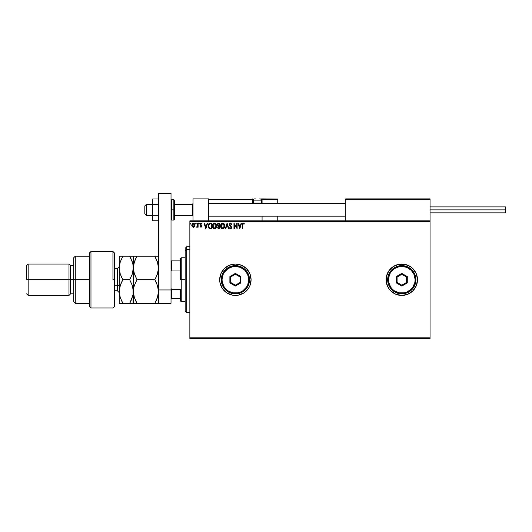 <?xml version="1.0" encoding="UTF-8"?>
<svg xmlns="http://www.w3.org/2000/svg" width="532" height="532" viewBox="0 0 532 532"><rect width="100%" height="100%" fill="white"/><g stroke="black" fill="none" stroke-linecap="round" stroke-linejoin="round"><path stroke-width="0.8" d="M414.847 288.45A15.701 15.701 0 0 0 416.29 285.757L417.487 279.739A15.701 15.701 0 0 1 401.793 295.433A15.701 15.701 0 0 1 386.092 279.739A15.701 15.701 0 0 0 414.84 288.464M416.303 285.731A15.701 15.701 0 0 0 417.188 282.811M417.188 282.785A15.701 15.701 0 0 0 417.487 279.752M219.689 279.752A15.701 15.701 0 0 0 219.989 282.778L222.336 288.457L226.665 292.786L232.324 295.134L238.449 295.134L244.108 292.786L248.444 288.457L249.894 285.744L251.084 279.739A15.701 15.701 0 0 1 235.39 295.433A15.701 15.701 0 0 1 219.689 279.739L219.989 282.798M219.995 282.818A15.701 15.701 0 0 0 222.329 288.444M222.343 288.47A15.701 15.701 0 0 0 224.285 290.831M224.291 290.838A15.701 15.701 0 0 0 235.383 295.433M235.397 295.433A15.701 15.701 0 0 0 251.084 279.739L249.894 273.727L246.489 268.633L241.395 265.235L235.39 264.038L229.378 265.235L224.285 268.633L220.886 273.727L219.689 279.739A15.701 15.701 0 0 1 235.39 264.038A15.701 15.701 0 0 1 251.084 279.739A15.701 15.701 0 0 0 235.39 264.038A15.701 15.701 0 0 0 219.689 279.739M189.864 338.605L430.049 338.605L189.864 338.605L189.864 221.651L430.049 221.651L430.049 337.82L189.864 337.82L189.864 338.605M430.049 220.866L189.864 220.866L189.864 337.82L430.049 337.82L430.049 338.605L430.049 221.651L189.864 221.651L189.864 220.866L430.049 220.866L430.049 221.651L430.049 198.888L430.049 220.866M194.453 226.645L194.858 225.043L194.32 223.626L193.136 223.161L192.138 223.859L191.773 225.408L192.278 226.785L193.967 227.124L194.865 225.216L193.316 223.154L191.766 225.216L192.178 226.645L193.316 227.31L194.353 226.785M197.685 223.221L198.103 223.221L197.685 223.221L197.585 226.087L196.627 227.171L197.685 226.645L197.685 227.237L198.103 227.237L198.103 223.221L198.103 227.237L198.103 223.221L197.685 223.221L197.618 225.947L196.627 227.171L197.685 226.645L197.685 227.237L198.103 227.237L197.685 227.237M201.036 227.31L201.828 226.093L200.67 224.065L201.98 223.693L201.01 223.161L200.271 223.912L200.358 224.93L201.415 226.273L201.103 226.805L200.464 226.393L200.218 226.738L201.036 227.31L200.218 226.738L201.036 227.31L201.841 226.253L200.644 224.291L201.156 223.646L201.734 224.065L201.98 223.693L201.109 223.154L200.218 224.311L201.315 225.907L201.01 226.812L200.464 226.393L200.218 226.738L200.464 226.393L201.01 226.812L201.415 226.273L200.464 225.096M208.178 226.093L208.178 225.9C208.112 224.311 208.817 223.42 210.28 223.221L209.129 223.513L208.524 224.258L208.298 226.958L209.309 228.461L211.556 228.713L211.556 223.221L210.28 223.221C208.817 223.42 208.112 224.311 208.178 225.9L209.422 228.521L211.556 228.713L211.556 223.221L211.556 228.713L209.495 228.554M218.632 223.221L219.729 223.221L217.96 223.413L217.335 224.783L218.2 226.186L217.854 228.128L219.729 228.713L219.729 223.221L219.729 228.713L219.729 223.221L218.632 223.221L217.335 224.783L218.2 226.186L217.688 227.357L218.951 228.713L219.729 228.713L218.951 228.713M225.754 228.713L225.295 228.713L227.058 223.221L225.295 228.713L225.754 228.713L227.091 224.551L228.428 228.713L228.886 228.713L227.124 223.221L228.886 228.713L227.124 223.221L225.295 228.713L225.754 228.713L227.091 224.551L228.428 228.713L228.886 228.713L228.428 228.713M236.707 223.221L236.707 227.31L233.96 223.221L233.96 228.713L234.379 228.713L234.379 224.617L237.132 228.713L237.132 223.221L236.707 223.221L237.132 223.221L236.707 223.221L236.707 227.31L233.96 223.221L233.96 228.713L234.379 228.713L234.379 224.617L237.132 228.713L237.132 223.221L237.039 228.713M242.692 225.063L242.998 223.746L244.102 224.138L244.314 223.713L243.277 223.081L242.379 223.786L242.273 228.713L242.692 228.713L242.692 225.063L243.284 223.646L244.102 224.138L244.314 223.713L243.277 223.081L242.273 225.009L242.273 228.713L242.692 228.713L242.712 224.424M386.092 279.739A15.701 15.701 0 0 1 401.793 264.038A15.701 15.701 0 0 1 417.487 279.739L416.297 273.727L412.892 268.633L410.511 266.685L404.852 264.338L398.727 264.338L393.068 266.685L388.739 271.014L386.392 276.673L386.392 282.798L388.739 288.457L390.688 290.838L395.781 294.243L401.793 295.433L407.798 294.243L412.892 290.838L416.297 285.744M241.109 223.221L241.568 223.221L239.806 228.713L241.568 223.221L241.109 223.221L240.544 224.983L239.001 224.983L238.436 223.221L237.977 223.221L239.733 228.713L241.568 223.221L241.109 223.221L240.544 224.983L239.001 224.983L238.436 223.221L237.977 223.221L239.733 228.713L237.977 223.221L238.436 223.221M230.117 223.214L230.609 223.081L229.611 223.806L229.525 225.076L231.141 227.596L230.589 228.295L229.851 227.59L229.525 227.929L229.93 228.547L231.008 228.733L231.566 227.576L230.01 225.116L229.99 224.065L230.722 223.653L231.5 224.557L231.846 224.285L230.609 223.081L231.846 224.285L230.609 223.081L229.452 224.571L231.141 227.596L230.589 228.295L229.851 227.59L229.525 227.929L230.582 228.86L231.566 227.576L229.871 224.577L230.642 223.646L231.367 224.258M224.803 225.947L223.992 223.679L222.436 223.101L221.079 224.085L220.6 226.466L221.392 228.261L222.961 228.84L224.311 227.836L224.803 225.947C224.823 224.378 224.112 223.427 222.682 223.081C221.252 223.44 220.547 224.404 220.574 225.974C220.547 227.556 221.259 228.521 222.715 228.86C224.138 228.481 224.83 227.51 224.803 225.947M216.63 225.947C216.65 224.378 215.945 223.427 214.509 223.081C213.079 223.44 212.374 224.404 212.401 225.974C212.374 227.556 213.093 228.521 214.542 228.86C215.965 228.481 216.664 227.51 216.63 225.947L216.118 224.065L214.635 223.088L213.206 223.693L212.414 225.721L212.913 227.869L214.296 228.84L215.846 228.235L216.604 226.439M207.154 223.221L207.613 223.221L205.851 228.713L207.613 223.221L207.154 223.221L206.589 224.983L205.046 224.983L204.481 223.221L204.022 223.221L205.784 228.713L207.613 223.221L207.154 223.221L206.589 224.983L205.046 224.983L204.481 223.221L204.022 223.221L205.784 228.713L204.022 223.221L204.481 223.221M199.44 223.606L199.088 224.065L199.354 223.307L198.742 223.526L199.241 224.025L199.44 223.606L199.088 224.065L199.44 223.606L199.088 224.065L198.735 223.606L199.088 224.065L198.735 223.606L199.088 223.154L198.735 223.606L199.088 223.154L199.44 223.606L199.088 224.065L198.735 223.606M196.202 223.606L195.696 223.194L195.696 224.025L196.202 223.606L195.849 224.065L196.202 223.606L195.849 224.065L195.497 223.606L195.849 224.065L195.497 223.606L195.849 223.154L195.497 223.606L195.849 223.154L196.202 223.606L195.849 224.065L195.497 223.606L195.849 223.154L196.202 223.606L195.696 223.194M190.609 223.154L190.922 223.606L190.569 223.154L190.922 223.606L190.609 223.154L190.217 223.606L190.835 223.912L190.217 223.606L190.569 224.065L190.217 223.606L190.569 223.154L190.217 223.606L190.569 223.154L190.922 223.606L190.569 224.065L190.217 223.606L190.569 223.154L190.922 223.606L190.569 224.065L190.217 223.606L190.609 224.065M410.511 266.685L413.251 269.006M413.251 290.465L410.511 292.786M241.395 265.235L238.449 264.338M220.886 273.727L220.561 274.579M238.449 295.134L241.395 294.243M417.487 279.719A15.701 15.701 0 0 0 416.303 273.747M416.29 273.714A15.701 15.701 0 0 0 414.847 271.021M414.84 271.007A15.701 15.701 0 0 0 387.289 273.721M393.068 292.786L395.781 294.243M242.692 228.713L242.273 228.713M243.197 223.088L244.314 223.713L244.102 224.138L243.23 223.646M243.437 223.094L243.862 223.28M243.703 223.812L243.35 223.653M239.772 227.39L239.181 225.548L240.364 225.548L239.772 227.39L239.181 225.548L240.364 225.548L239.772 227.39M234.379 228.713L233.96 228.713L234.053 223.221M231.5 224.557L230.502 223.659L229.871 224.577L230.11 225.282M229.877 224.491L231.56 227.689M229.871 224.577L230.01 225.116L229.871 224.577M230.516 225.787L231.307 226.672M231.506 228.022L231.187 228.6M229.525 227.929L229.917 227.709M229.851 227.59L230.828 228.235M230.456 228.275L231.141 227.596L230.363 226.339L231.141 227.596L230.888 226.891L231.141 227.596L230.888 226.891L231.141 227.596L230.649 228.288M231.107 227.842L231.134 227.503M230.017 225.96L229.724 225.541M229.611 225.315L229.452 224.564M229.518 224.052L229.91 223.387M221.392 228.268L221.079 227.869M220.68 226.905L220.6 226.472M220.581 225.721L220.64 225.216M220.76 224.75L221.924 223.26M222.808 223.088L223.167 223.147M224.351 224.165L224.517 224.497M224.571 224.617L224.684 224.963M222.595 223.646L224.378 225.947L222.695 228.295L220.999 225.974L222.695 223.646L223.294 223.786L222.695 223.646M223.52 223.932L224.005 224.484M223.979 224.444L224.318 225.289M224.165 227.117L223.826 227.696M221.95 228.055L221.093 226.758M222.496 228.281L222.123 228.155M221.093 225.182L221.312 224.597M223.274 228.148L222.895 228.275M224.065 227.33L223.44 228.048M224.358 226.346L224.285 226.738M218.286 228.594L217.854 228.128M217.688 227.357L218.2 226.186M217.355 224.497L217.508 223.959M217.535 223.912L217.847 223.5M218.792 228.148L218.147 227.656M219.31 228.155L218.871 228.155L219.31 228.155L219.31 226.393L219.31 228.155M218.107 227.344L219.091 226.393M219.31 225.827L219.31 223.786L219.31 225.827M218.273 225.701L217.827 224.371L218.419 225.761L217.781 225.029M217.761 224.783L218.506 223.806M218.825 223.786L218.406 223.826M216.278 227.583L216.444 227.171M213.212 228.261L212.913 227.869M212.507 226.905L212.434 226.472M212.594 224.75L213.059 223.866M214.635 223.088L214.995 223.147M215.5 223.393L215.979 223.866M216.178 224.165L216.351 224.497M216.398 224.617L216.511 224.97M213.206 223.693L212.906 224.085M212.92 225.182L212.827 225.974L214.522 223.646L216.205 225.947L214.522 228.295L213.95 228.155L213.232 227.49L214.522 228.295L212.827 225.974L213.139 224.597M216.205 225.947L216.185 225.561L216.205 225.947M215.354 223.932L215.832 224.484M215.101 228.148L214.722 228.275M215.992 227.117L215.274 228.048M216.185 226.346L216.118 226.738M209.222 228.408L208.777 227.989M208.591 227.716L208.378 227.231M208.364 227.204L208.238 226.672M209.641 228.002L208.597 225.9L209.548 223.925L210.679 223.786L209.335 224.045L211.138 223.786L211.138 228.155L209.641 228.002L211.138 228.155L211.138 223.786L210.679 223.786M208.597 225.9L208.657 225.242L208.597 225.9M208.857 224.637L208.657 225.242M205.818 227.39L205.226 225.548L206.409 225.548L205.818 227.39L205.226 225.548L206.409 225.548L205.818 227.39M200.571 226.539L201.01 226.812L201.415 226.273L200.358 224.93M201.01 226.812L201.415 226.273L201.01 226.812L200.464 226.393L201.01 226.812L201.415 226.273L200.89 225.495M201.628 223.919L201.98 223.693L201.375 223.194M201.734 224.065L201.043 223.659M200.857 224.817L200.644 224.291L201.156 223.646L200.744 224.677L201.841 226.253M200.744 224.677L201.655 225.555M201.189 225.089L201.701 225.635L201.189 225.089M197.685 226.645L196.946 227.31L196.627 227.171L197.153 226.785M196.827 226.745L197.638 225.781M197.585 226.087L197.678 224.843M197.678 224.916L197.671 225.262M195.889 224.065L195.497 223.606M194.067 227.064L193.635 227.27M191.859 225.96L191.786 225.595M191.766 225.216L192.145 223.852M193.129 223.161L192.69 223.307M194.127 223.44L194.479 223.846M194.858 225.408L194.765 225.96M192.252 225.748L192.252 224.684L192.185 225.216L193.316 223.646L194.426 225.482L194.38 224.684L193.316 226.812L192.205 225.488M192.81 226.645L192.458 226.246M192.252 224.684L192.81 223.799M190.416 223.194L190.922 223.606L190.569 224.065M215.992 224.79L216.118 225.162M213.232 227.49L212.92 226.758M210.552 228.148L209.788 228.048M209.502 227.929L209.043 227.516M193.821 223.799L194.38 224.684M193.003 198.888L208.704 198.888L193.003 198.888L193.003 220.866L193.003 198.888M208.704 220.866L208.704 198.888L208.704 220.866M414.348 198.888L430.049 198.888L414.348 198.888M146.38 204.461L144.81 206.01L144.81 213.804L144.81 205.957L146.38 204.461L146.38 215.374L146.38 204.461L152.657 204.461L146.38 204.461M193.003 203.69L192.218 204.461L192.218 215.374L192.218 204.461L174.636 204.461L192.218 204.461L193.003 203.69M345.275 203.69L208.704 203.69L345.275 203.69M345.275 199.36L345.275 220.866L345.275 199.36L430.049 199.36L429.577 198.888L345.747 198.888L429.577 198.888L430.049 199.36L345.315 199.181M429.909 199.028L430.049 199.36M262.077 203.796L262.077 199.36L277.771 199.36L277.771 203.596L277.737 199.181L262.037 199.181M277.771 216.158L277.771 220.866L277.771 216.158M208.837 199.028L208.704 199.36L252.188 199.36L252.461 203.796M262.077 216.158L262.077 220.866L262.077 216.158M259.722 198.888L260.035 198.888A1.257 1.257 0 0 1 261.292 200.145L253.438 200.145L253.438 203.064L253.977 203.596L253.438 203.064L253.438 200.145A1.257 1.257 0 0 1 254.695 198.888L255.387 198.888M262.077 199.36L261.012 199.36L261.604 199.36L261.604 198.888L277.637 199.028L261.604 198.888A0.472 0.472 0 0 1 262.077 199.36L261.604 199.36L261.604 203.131L261.225 203.131L262.077 203.131L262.077 199.36L261.604 198.888L261.604 203.596L261.604 203.131L262.077 203.596M208.704 199.36L252.188 199.36L252.188 203.131L252.653 203.131A0.472 0.472 0 0 0 253.126 203.596A0.472 0.472 0 0 1 252.653 203.131L252.653 199.36L253.717 199.36L252.653 199.36A0.472 0.472 0 0 0 252.188 198.888A0.472 0.472 0 0 1 252.653 199.36L252.188 199.36L252.188 198.888L252.653 199.36L252.653 203.131L253.505 203.131L252.188 203.131A0.944 0.944 0 0 0 252.314 203.596M261.292 203.064L260.76 203.596L261.292 203.064L261.292 200.145L261.292 203.064L253.438 203.064L261.292 203.064M254.748 198.888L254.695 198.888A1.257 1.257 0 0 0 253.438 200.145L261.292 200.145A1.257 1.257 0 0 0 260.035 198.888M430.049 209.881L505.4 209.881L505.4 206.895L505.4 209.881L430.049 209.881M505.4 212.86L505.4 209.881L505.4 212.86L430.049 212.86M158.47 215.314L152.657 215.314L152.657 204.441L158.47 204.441L152.657 204.441L152.657 199.001L158.47 199.001L152.657 199.001L152.657 215.314L158.47 215.314M152.657 220.753L158.47 220.753L152.657 220.753L152.657 215.314L152.657 220.753M158.47 303.287L158.47 193.395L171.025 193.395L171.025 289.94L171.025 193.395L158.47 193.395L158.47 289.94L171.025 289.94L158.47 289.94L158.47 303.287L171.025 303.287L171.025 289.94L171.025 303.287L158.47 303.287M174.636 219.118L174.636 209.881L173.851 209.881L173.851 220.082L173.851 209.881L171.025 209.881L171.809 209.881L171.809 199.673L171.809 209.881L174.636 209.881L174.636 200.458L173.851 199.673L173.851 209.881L173.851 199.673L171.809 199.673L171.025 200.458M171.809 209.881L171.809 220.082L171.809 209.881M171.025 219.297L171.809 220.082L173.851 220.082L174.636 219.297L174.636 200.637M186.725 249.269L186.725 246.768L186.725 249.269L189.864 249.269L186.725 249.269L186.725 312.703L186.725 249.269L185.156 250.718L186.725 249.269M185.156 248.338L185.156 250.718L185.156 248.338L186.725 246.768L189.864 246.768M185.156 311.134L185.156 250.718L185.156 311.134L186.725 312.703L189.864 312.703M180.441 260.899L180.441 279.739L181.226 279.739L181.226 257.761L181.226 279.739L185.156 279.739L181.226 279.739L181.226 301.711L181.226 279.739L180.441 279.739L180.441 258.545L180.441 260.899L171.025 260.899L171.497 260.899L171.497 270.03L180.441 270.03L171.497 270.03L171.497 260.899L180.441 260.899M180.441 289.448L180.441 300.926L180.441 289.448L171.497 289.448L171.025 288.371L171.497 289.448L171.497 298.572L180.441 298.572L171.497 298.572L171.497 289.448L180.441 289.448M171.025 271.101L171.497 270.03L171.025 271.101M171.025 298.572L171.497 298.572L171.025 298.572M112.944 279.739L112.944 251.476L112.944 279.739L114.513 279.739L112.944 279.739M114.513 306.365L114.513 253.046L112.944 251.476L90.965 251.476L89.396 253.046L89.396 306.425L90.965 307.995L90.965 251.476L90.965 307.995L112.944 307.995L114.513 306.425L114.513 253.106M89.396 306.372L89.396 279.739L73.695 279.739L73.695 301.711L73.695 279.739L70.556 279.739L70.556 265.608L70.556 279.739L68.987 279.739L68.987 295.433L68.987 279.739L28.169 279.739L28.169 264.038L28.169 279.739L26.6 279.739L26.6 265.608L26.6 279.739L68.987 279.739L68.987 264.038L68.987 279.739L73.695 279.739L73.695 257.761L73.695 279.739L75.265 279.739L75.265 256.191L75.265 279.739L89.396 279.739L89.396 253.099M75.265 279.739L75.265 303.287L75.265 279.739M70.556 279.739L70.556 293.863L70.556 279.739M28.169 279.739L28.169 295.433L28.169 279.739M117.339 290.665L117.339 285.232A1.882 0.944 180 0 1 119.221 286.169A1.882 0.944 0 0 0 117.339 285.232L117.339 268.746L114.513 268.746M114.513 285.232L117.339 285.232L114.513 285.232M136.245 303.287L154.825 303.287L136.99 303.287L134.363 297.568L133.346 291.509L133.346 303.287L136.99 303.287L134.363 297.568L133.612 294.582L133.612 288.437L134.363 285.451L136.99 279.739L134.37 285.438L136.99 279.739L154.825 279.739L157.452 274.02L158.47 267.962L157.452 274.007L154.825 279.739L136.99 279.739L134.377 274.047L133.346 267.962L134.363 261.917L136.99 256.191L154.825 256.191L157.439 261.877L158.47 267.962L157.445 261.904L158.47 267.962L158.197 264.876M155.59 256.191L133.612 256.191M135.52 258.998L136.99 256.191L134.363 261.91L133.612 264.903L135.52 258.998L134.363 261.91M133.938 286.914L133.346 291.509L133.346 256.191L133.346 267.962L134.37 274.033L133.346 267.962L133.618 271.047M157.805 272.836L158.204 271.021L157.452 274.013L154.825 279.739L157.452 285.458L158.204 288.444L158.197 294.595L156.288 300.474L157.445 297.581L154.825 303.287L156.288 300.48L154.825 303.287L158.197 303.287M156.288 282.539L154.825 279.739L157.452 285.458L158.47 291.509L157.445 297.568L154.825 303.287L157.445 303.287M133.898 287.087L133.618 288.43M130.473 256.191L133.346 256.191L129.708 256.191L132.322 261.877L133.08 264.87L133.612 294.568L133.612 288.437L134.363 285.451L136.99 279.739L133.924 272.504M133.618 303.287L133.08 303.287L133.086 288.45L133.08 294.595L130.599 301.651M135.919 301.292L136.99 303.287M134.363 297.554L134.21 297.069M134.031 263.014L132.335 274.007L129.708 279.739L132.335 285.458L133.346 291.509L133.086 288.45L131.51 283.29M135.361 256.191L136.99 256.191L135.993 258.027M135.527 256.191L134.377 256.191M157.565 285.81L157.452 285.465M155.803 277.923L157.452 274.02M158.197 256.191L154.825 256.191L157.904 263.466M156.541 259.55L156.288 258.998M131.231 259.124L129.708 256.191L119.221 256.191L119.221 267.962L119.221 256.191L120.239 256.191L119.487 256.191M132.761 263.367L133.346 267.962L133.08 264.883L133.346 267.962L132.335 274.007L132.814 272.344M132.455 285.837L129.708 279.739L132.335 274.007M132.8 295.938L129.708 303.287L133.08 303.287M131.338 303.287L132.322 303.287M122.121 303.287L119.221 303.287L119.221 267.962L119.221 303.287L122.865 303.287L120.239 297.561L119.221 291.509L120.239 285.445L122.865 279.739L120.245 274.047L119.221 267.962L120.232 261.917L122.865 256.191L120.232 261.917L119.487 264.896L120.438 261.325M119.833 263.287L119.221 267.962L119.487 271.047L119.221 267.962L120.239 274.027L122.047 278.249M121.23 256.191L120.245 256.191M119.78 287.034L119.221 291.509L119.481 294.568L119.487 288.43L121.396 282.539L120.245 285.425L122.865 279.739L121.396 282.539L122.865 279.739L121.396 276.933L122.865 279.739L129.708 279.739L122.865 279.739M119.806 272.53L119.999 273.255M119.487 303.287L129.708 303.287L122.865 303.287L121.05 299.702M120.112 297.175L119.221 291.509M131.171 303.287L129.708 303.287L131.171 300.48M132.568 262.668L129.708 256.191L131.218 259.097M133.08 256.191L121.396 256.191M133.346 291.509L133.08 294.588M119.221 292.607L117.339 290.725L117.339 268.806M221.259 279.739L222.043 279.739A13.347 13.347 0 0 1 235.39 266.392A13.347 13.347 0 0 1 248.73 279.739L249.515 279.739A14.131 14.131 0 0 0 235.39 265.608A14.131 14.131 0 0 0 221.259 279.739A14.131 14.131 0 0 1 235.39 265.608A14.131 14.131 0 0 1 249.515 279.739A14.131 14.131 0 0 1 235.39 293.863A14.131 14.131 0 0 1 221.259 279.739L222.336 285.145L225.395 289.727L229.984 292.786L235.39 293.863L240.797 292.786L245.378 289.727L248.444 285.145L249.515 279.739L248.444 274.332L245.378 269.744L240.797 266.685L235.39 265.608L229.984 266.685L225.395 269.744L222.336 274.332L221.259 279.739A14.131 14.131 0 0 0 235.39 293.863A14.131 14.131 0 0 0 249.515 279.739L248.73 279.739L247.719 274.632L244.826 270.303L240.497 267.41L235.39 266.392L232.783 266.652L227.975 268.64L224.291 272.324L223.061 274.632L222.043 279.739L222.303 282.339L224.291 287.147L225.954 289.169L227.975 290.831L232.783 292.826L237.99 292.826L240.497 292.061L242.805 290.831L246.482 287.147L247.719 284.839L248.73 279.739A13.347 13.347 0 0 1 235.39 293.079A13.347 13.347 0 0 1 222.043 279.739L221.259 279.739M229.891 282.911L229.891 276.567L235.39 273.395L240.883 276.567L240.883 282.911L235.39 286.083L229.891 282.911L235.39 286.083L240.883 282.911L240.098 282.452L235.39 285.172L230.682 282.452L230.682 277.019L235.39 274.299L240.098 277.019L240.098 282.452L235.39 285.172L235.39 286.083L235.39 285.172L230.682 282.452L229.891 282.911L230.682 282.452L230.682 277.019L229.891 276.567L229.891 282.911M240.098 282.452L240.883 282.911L240.883 276.567L240.098 277.019L240.098 282.452M240.098 277.019L240.883 276.567L235.39 273.395L235.39 274.299L240.098 277.019M235.39 274.299L235.39 273.395L229.891 276.567L230.682 277.019L235.39 274.299M387.662 279.739L388.446 279.739A13.347 13.347 0 0 1 401.793 266.392A13.347 13.347 0 0 1 415.133 279.739L415.918 279.739A14.131 14.131 0 0 0 401.793 265.608A14.131 14.131 0 0 0 387.662 279.739A14.131 14.131 0 0 1 401.793 265.608A14.131 14.131 0 0 1 415.918 279.739A14.131 14.131 0 0 1 401.793 293.863A14.131 14.131 0 0 1 387.662 279.739L388.739 285.145L391.798 289.727L396.387 292.786L401.793 293.863L407.199 292.786L411.781 289.727L414.847 285.145L415.918 279.739L414.847 274.332L411.781 269.744L407.199 266.685L401.793 265.608L396.387 266.685L391.798 269.744L388.739 274.332L387.662 279.739A14.131 14.131 0 0 0 401.793 293.863A14.131 14.131 0 0 0 415.918 279.739L415.133 279.739L414.115 274.632L411.229 270.303L406.9 267.41L401.793 266.392L399.186 266.652L394.378 268.64L390.694 272.324L389.464 274.632L388.446 279.739L388.706 282.339L390.694 287.147L392.357 289.169L394.378 290.831L399.186 292.826L404.393 292.826L406.9 292.061L411.229 289.169L412.885 287.147L414.88 282.339L415.133 279.739A13.347 13.347 0 0 1 401.793 293.079A13.347 13.347 0 0 1 388.446 279.739L387.662 279.739M396.293 282.911L396.293 276.567L401.793 273.395L407.286 276.567L407.286 282.911L401.793 286.083L396.293 282.911L401.793 286.083L407.286 282.911L406.501 282.452L401.793 285.172L397.078 282.452L397.078 277.019L401.793 274.299L406.501 277.019L406.501 282.452L401.793 285.172L401.793 286.083L401.793 285.172L397.078 282.452L396.293 282.911L397.078 282.452L397.078 277.019L396.293 276.567L396.293 282.911M406.501 282.452L407.286 282.911L407.286 276.567L406.501 277.019L406.501 282.452M406.501 277.019L407.286 276.567L401.793 273.395L401.793 274.299L406.501 277.019M401.793 274.299L401.793 273.395L396.293 276.567L397.078 277.019L401.793 274.299M152.657 215.374L146.38 215.374L144.81 213.804M193.003 216.158L192.218 215.374L174.636 215.374M208.704 216.158L345.275 216.158M208.704 203.596L345.275 203.596M193.003 203.596L192.218 204.381L174.636 204.381M152.657 204.381L146.38 204.381L144.81 205.951M430.049 206.895L505.4 206.895M180.441 258.545L181.226 257.761L185.156 257.761M185.156 301.711L181.226 301.711L180.441 300.926M89.396 256.191L75.265 256.191L73.695 257.761M26.6 265.608L28.169 264.038L68.987 264.038L70.556 265.608L73.695 265.608M89.396 303.287L75.265 303.287L73.695 301.711M73.695 293.863L70.556 293.863L68.987 295.433L28.169 295.433L26.6 293.863M117.339 290.725L114.513 290.725M117.339 268.746L119.221 266.865"/></g></svg>
